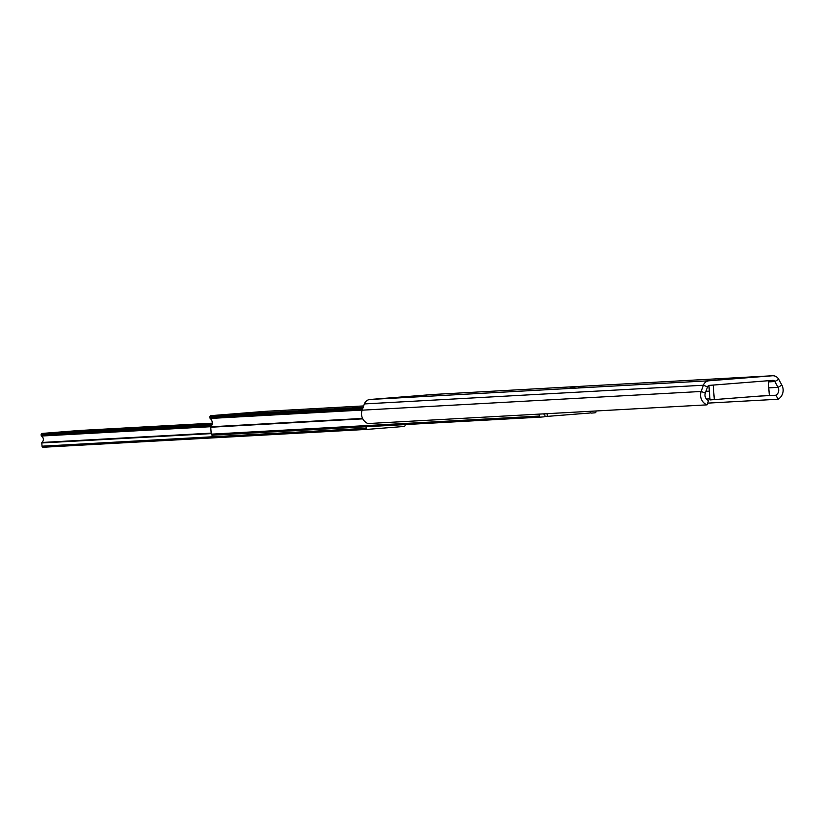 <?xml version="1.0" encoding="UTF-8"?>
<svg xmlns="http://www.w3.org/2000/svg" width="823" height="823" viewBox="0 0 823 823"><rect width="100%" height="100%" fill="white"/><g stroke="black" fill="none" stroke-linecap="round" stroke-linejoin="round"><path stroke-width="1.23" d="M740.402 378.282L730.721 378.981L740.402 378.282M756.378 376.944L761.141 376.605L756.378 376.944M717.862 379.989L722.635 379.64L717.862 379.989M570.144 387.674L574.907 387.335L570.144 387.674M578.62 387.211L583.384 386.861L578.62 387.211M383.909 398.414L388.682 398.065L383.909 398.414M422.425 395.369L427.188 395.019L422.425 395.369M707.029 404.854A10.39 9.938 -93.2 0 1 701.186 391.47L703.398 385.226A6.934 6.625 -93.2 0 1 709.076 380.771L772.416 375.761A6.934 6.625 -93.2 0 1 778.702 379.28L781.85 385.092A10.39 9.938 -93.2 0 1 778.116 399.237L775.935 395.215A5.771 5.514 -93.2 0 0 778.013 387.355L774.865 381.543A2.315 2.212 -93.2 0 0 772.766 380.37L709.436 385.37A2.315 2.212 -93.2 0 0 707.543 386.861L705.321 393.096A5.771 5.514 -93.2 0 0 708.572 400.534L707.029 404.854L367.994 423.557A10.39 9.938 -93.2 0 1 362.141 410.173L364.363 403.928A6.934 6.625 -93.2 0 1 370.041 399.474L433.371 394.464A6.934 6.625 -93.2 0 1 433.68 394.454M775.935 395.215L759.444 396.12M709.94 398.857L706.453 399.052M778.116 399.237L707.646 403.126M768.219 380.73L769.34 395.338L710.023 399.927L708.912 385.483M714.323 399.69L713.202 385.071M543.602 413.876A3.93 3.755 86.8 0 0 544.651 414.813A0.576 0.556 -93.2 0 1 544.919 415.276L544.949 415.615A1.152 1.101 -93.2 0 1 543.931 416.85L540.629 417.117A1.152 1.101 -93.2 0 1 540.608 417.117L212.447 435.213A1.152 1.101 -93.2 0 1 211.254 434.153L210.729 427.23A0.576 0.556 -93.2 0 1 210.863 426.798A5.771 5.514 86.8 0 0 210.225 418.454A0.576 0.556 -93.2 0 1 210.019 418.043L209.927 416.88A1.152 1.101 -93.2 0 1 210.935 415.646L265.273 411.346A1.152 1.101 -93.2 0 1 265.315 411.346L363.653 405.924L265.273 411.346M212.416 435.213L540.608 417.117A1.152 1.101 -93.2 0 1 539.446 416.047L539.291 414.113M595.924 410.986L595.975 411.582A1.152 1.101 -93.2 0 1 594.957 412.817L591.665 413.084A1.152 1.101 -93.2 0 1 590.472 412.014L590.441 411.675A0.576 0.556 -93.2 0 1 590.554 411.284M547.13 413.681L547.336 416.376L590.256 412.981L590.122 411.305M547.336 416.376L544.62 416.52M71.241 431.386L76.302 431.026L71.241 431.386M88.184 430.45L93.256 430.09L88.184 430.45M405.029 424.596L405.081 425.224A1.152 1.101 -93.2 0 1 404.062 426.458L367.346 429.369A1.152 1.101 -93.2 0 1 367.315 429.369L43.228 447.249A1.152 1.101 -93.2 0 1 42.035 446.179L41.788 442.959A0.576 0.556 -93.2 0 1 41.983 442.465A3.93 3.755 86.8 0 0 41.489 436.036A0.576 0.556 -93.2 0 1 41.222 435.583L41.15 434.667A1.152 1.101 -93.2 0 1 42.158 433.433L78.885 430.522A1.152 1.101 -93.2 0 1 78.936 430.522M43.197 447.249L367.315 429.369A1.152 1.101 -93.2 0 1 366.153 428.299L366.04 426.746M705.321 393.096L701.186 391.47L362.141 410.173M707.543 386.861L703.398 385.226L364.363 403.928M768.312 381.903L774.865 381.543L778.702 379.28M768.764 387.859L778.013 387.355L781.85 385.092M772.416 375.761L433.371 394.464M709.076 380.771L370.041 399.474M709.344 391.141L705.949 391.326M362.758 408.455L209.927 416.88M363.19 407.241L210.935 415.646M362.336 409.648L210.019 418.043M362.182 410.07L210.225 418.454M362.562 418.434L210.863 426.798M362.778 418.845L210.729 427.23M539.446 416.047L211.254 434.153M211.82 425.254L41.15 434.667M212.169 424.051L42.158 433.433M211.316 426.201L41.222 435.583M210.955 426.695L41.489 436.036M211.182 433.135L41.983 442.465M211.213 433.618L41.788 442.959M366.153 428.299L42.035 446.179M212.272 423.166L78.885 430.522L212.272 423.166M772.56 375.751L433.526 394.454"/></g></svg>

